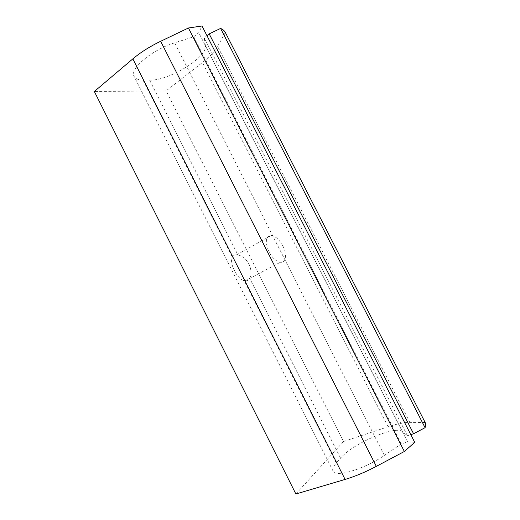<?xml version="1.0" encoding="UTF-8"?>
<svg xmlns="http://www.w3.org/2000/svg" width="520" height="520" viewBox="0 0 520 520"><rect width="100%" height="100%" fill="white"/><g stroke="black" fill="none" stroke-linecap="round" stroke-linejoin="round"><path stroke-width="0.39" stroke-dasharray="2.6 1.95" d="M282.847 245.953C279.448 239.733 275.62 236.236 271.356 235.45C265.616 236.288 264.803 241.722 268.925 251.745C272.337 257.972 276.146 261.482 280.351 262.262C286 263.062 287.209 254.189 282.847 245.953M237.894 254.911L236.75 254.755C234.832 254.69 233.357 255.469 232.33 257.101C230.808 260.449 231.517 264.908 234.442 270.471C237.198 276.172 240.474 279.604 244.27 280.767L245.044 280.865C247.124 280.95 248.677 280.085 249.691 278.272C251.635 274.521 251.427 269.841 249.08 264.231C245.953 259.012 242.222 255.905 237.894 254.911L149.604 80.112L142.974 80.028C138.197 79.95 135.207 78.676 134.004 76.193C129.441 68.88 152.315 49.556 174.649 42.829L193.739 36.758L198.744 32.676L202.02 26M425.146 422.468L409.844 422.376C404.112 422.403 396.857 423.872 388.082 426.771L343.519 441.532L166.114 90.87L94.341 91.487M343.519 441.532L295.88 494M409.844 422.376L217.614 46.377C214.643 51.526 209.593 56.895 202.449 62.484L166.114 90.87M414.719 442.332L407.635 441.948L401.343 443.911L384.358 455.403C364.741 469.014 335.504 477.698 333.164 471.257C332.144 469.326 333.171 466.59 336.258 463.047L340.548 458.14C352.385 443.749 395.635 425.003 402.467 431.672L407.401 435.721L410.793 434.642M402.467 431.672L205.387 45.565C207.948 57.07 168.681 81.049 149.604 80.112M205.387 45.565L204.25 37.869L206.967 35.678M217.614 46.377L225.362 32.526M407.635 441.948L198.744 32.676M401.343 443.911L193.739 36.758M407.401 435.721L204.25 37.869M388.082 426.771L202.449 62.484M384.358 455.403L174.649 42.829M336.258 463.047L244.27 280.767M232.33 257.101L142.974 80.028M340.548 458.14L249.691 278.272M236.75 254.755L271.356 235.45M245.044 280.865L280.351 262.262M333.164 471.257L134.004 76.193"/><path stroke-width="0.78" d="M404.359 451.484L376.318 466.362C365.404 472.108 354.998 476.463 345.091 479.434L295.88 494L94.341 91.487L132.841 58.87C140.615 52.345 149.883 46.475 160.66 41.275L188.448 27.995L202.02 26L414.719 442.332L404.359 451.484L188.448 27.995M410.793 434.642L413.582 433.758L425.068 427.681C425.828 425.581 425.854 423.846 425.146 422.468L225.362 32.526C224.471 30.784 222.879 29.413 220.584 28.424L209.196 33.885L206.967 35.678M413.582 433.758L209.196 33.885M425.068 427.681L220.584 28.424M345.091 479.434L132.841 58.87M376.318 466.362L160.66 41.275"/></g></svg>
